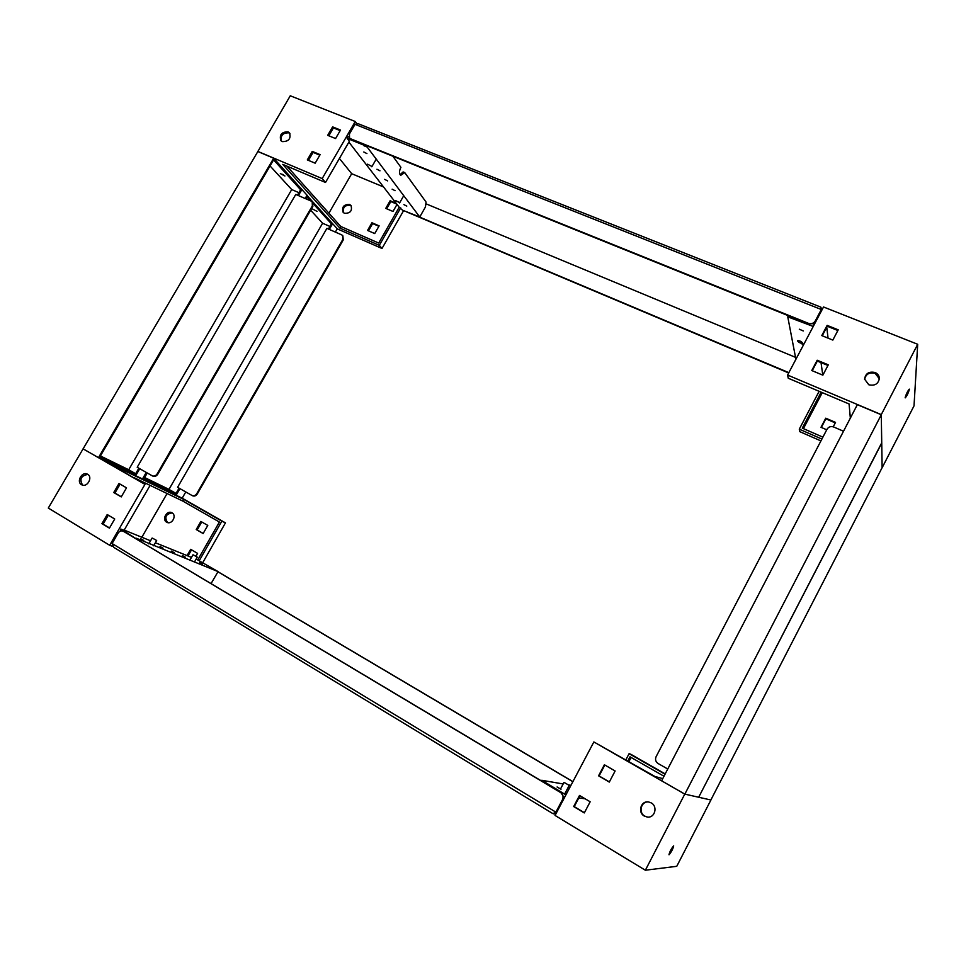 <?xml version="1.0" encoding="UTF-8"?>
<svg xmlns="http://www.w3.org/2000/svg" width="966" height="966" viewBox="0 0 966 966"><rect width="100%" height="100%" fill="white"/><g stroke="black" fill="none" stroke-linecap="round" stroke-linejoin="round"><path stroke-width="1.45" d="M399.441 202.546L395.541 200.554L399.441 202.546M371.644 166.297L367.551 164.184L371.644 166.297M802.746 343.075L802.722 343.256C800.85 343.485 799.111 342.701 797.493 340.913L797.505 340.732C799.377 340.503 801.128 341.288 802.746 343.075M795.525 357.348L426.417 203.983M788.848 372.647L417.421 216.179M406.795 211.977L788.691 372.961M355.005 124.324L349.45 133.924L349.487 137.884L350.718 138.814L808.494 323.344C811.38 324.202 813.65 323.405 815.28 320.941L821.317 309.518L820.822 307.128L358.157 123.708L355.005 124.324L821.317 309.518L821.486 310.847M349.74 138.174L351.189 139.43L808.566 323.876L813.106 323.646L815.352 321.485L814.012 324.021L813.106 323.646M284.946 176.017L280.321 173.566L284.946 176.017M116.644 464.634L111.947 462.026L116.644 464.634M297.48 195.168L300.402 190.145L301.32 190.544L273.595 159.861L99.824 456.906L136.303 474.62L139.744 468.703M298.929 192.669L291.72 189.565L270.045 165.935M305.159 198.489L307.055 195.241L273.68 158.219L257.85 151.529L48.3 508.056L109.653 545.271L144.96 484.364L83.052 448.84M282.615 174.303L283.521 174.858L282.615 174.303M135.651 473.726L128.707 469.754L291.72 189.565M138.85 468.208L135.421 474.113L136.303 474.62M100.392 455.952L128.707 469.754M273.68 158.219L98.472 457.667L83.293 448.961M98.472 457.667L142.461 478.967L146.264 472.422M298.397 195.567L301.32 190.544M312.368 205.855L312.187 201.809L311.221 201.109L295.765 194.432L137.208 467.266L152.242 475.815C154.162 476.516 155.792 475.864 157.168 473.871L157.796 474.185L312.851 206.386L312.368 205.855L157.168 473.871M312.416 202.087L312.851 206.386M157.796 474.185C156.42 476.178 154.789 476.83 152.882 476.129L152.399 475.888M317.077 211.397L312.682 209.079L317.077 211.397M158.774 485.125L154.319 482.65L158.774 485.125M328.428 229.039L331.205 224.221L332.099 224.607L313.382 203.898M310.641 200.868L307.26 197.124L306.21 198.948M329.925 226.455L322.608 223.243L310.641 210.202M335.359 232.081L337.267 228.773L306.947 195.422M176.041 493.421L168.978 489.388L322.608 223.243M179.072 488.156L175.836 493.759L176.693 494.254L179.93 488.639M144.634 477.518L168.978 489.388M147.267 472.99L144.115 478.424L176.693 494.254M146.663 472.652L142.473 478.943M307.369 195.591L305.582 198.67M142.883 479.172L182.188 498.19L185.774 491.96M329.309 229.425L332.099 224.607M342.833 239.423L342.64 235.547L341.71 234.883L326.906 228.362L177.599 487.311L192.053 495.51C193.888 496.186 195.446 495.582 196.738 493.698L197.293 493.976L343.268 239.894L342.833 239.423L196.738 493.698M342.845 235.801L343.268 239.894M197.293 493.976C196.013 495.86 194.456 496.464 192.62 495.8L192.198 495.582M803.905 344.137L801.889 343.848L803.326 345.224M799.305 329.201L803.277 330.964L799.305 329.201M909.392 389.407C908.269 393.186 906.881 396 905.227 397.859L905.154 397.606C906.265 393.838 907.654 391.025 909.32 389.141L909.392 389.407M875.136 372.526C869.014 371.222 865.5 373.419 864.582 379.107L868.772 384.758C874.785 386.086 878.311 383.961 879.362 378.382C879.181 375.677 877.78 373.733 875.136 372.526M879.35 378.793L875.16 373.347C869.291 372.031 865.778 374.084 864.618 379.505M795.899 359.304L787.761 316.836L813.239 326.46M788.353 315.725L787.761 316.836M822.79 375.146L821.028 362.6M814.362 324.335L812.901 323.755M850.346 418.121L849.078 403.981L788.268 378.249L787.58 375.05L823.527 306.983L917.7 344.282L914.017 405.877L882.127 467.749L881.282 414.607L917.7 344.282M820.931 440.919L799.812 431.669L799.28 429.17L821.897 439.071M819.132 391.302L799.28 429.17M822.899 437.151L802.287 428.143L821.148 392.16M827.947 365.462L817.308 361.067L812.225 370.727M837.86 330.517L827.258 326.254L822.235 335.782M829.963 395.891L839.72 400.021M833.235 426.815L835.53 422.408L825.749 418.193L820.991 427.298L826.739 429.798M803.41 428.638L822.283 392.643M828.055 338.148L826.751 327.208M835.276 422.903L825.845 418.833L821.342 427.455M822.851 375.17L828.285 364.822L817.188 360.233L811.766 370.533L822.851 375.17M832.837 340.08L838.222 329.817L827.15 325.373L821.764 335.588L832.837 340.08M787.58 375.05L881.282 414.607M827.258 326.254L827.15 325.373M817.308 361.067L817.188 360.233M825.845 418.833L825.749 418.193M366.911 153.594L363.808 151.988L366.911 153.594M379.988 170.813L376.945 169.243L379.988 170.813M387.644 180.896L384.649 179.362L387.644 180.896M395.07 190.688L392.124 189.167L395.07 190.688M406.783 206.108L403.897 204.635L406.783 206.108M400.093 174.689L403.112 171.924L404.718 172.576L426.054 202.051L425.451 206.966L419.751 216.988L402.508 210.177L399.2 207.219L378.72 243.058L340.744 226.467L286.926 166.128M392.896 156.251L400.914 167.335C399.381 170.378 399.115 172.842 400.105 174.713L400.793 175.269L404.718 172.576M314.518 152.99L316.111 153.642M281.335 141.036C280.43 135.385 282.953 132.656 288.906 132.849L289.933 133.453M288.037 131.823L289.546 132.91C291.116 138.693 288.701 141.604 282.301 141.616L280.852 140.577C279.21 134.793 281.613 131.871 288.037 131.823M343.534 212.713C342.544 207.509 344.802 205.034 350.296 205.287L351.298 205.915M349.595 204.466L350.984 205.48C352.493 210.793 350.332 213.414 344.5 213.305L343.147 212.339C341.578 207.014 343.727 204.394 349.595 204.466M367.72 146.095L367.177 147.049L419.751 216.988M367.177 147.049L363.953 145.745L364.496 144.803M363.614 144.441L363.953 145.745M363.325 144.924L347.168 138.404L348.207 136.629L349.004 136.955M356.683 123.431L355.259 121.511L322.185 178.577L325.518 182.465L349.378 141.265L347.168 138.404M348.883 142.099L399.2 207.219M400.721 207.859L379.312 245.34L382.005 248.479L403.607 210.636M374.736 233.555L367.551 230.439L371.946 222.76L379.131 225.863L374.736 233.555M397.026 204.406L392.993 211.457L385.76 208.39L390.143 200.735L396.132 203.246M383.538 186.945L351.684 173.699L328.899 213.184M328.826 135.82L333.415 127.91L340.177 130.627M308.456 160.392L313.105 152.399L319.806 155.176M339.416 158.46L351.684 173.699M315.158 163.182L307.309 159.909L312.26 151.396L320.12 154.645L315.158 163.182M335.576 138.549L327.679 135.349L332.606 126.872L340.515 130.048L335.576 138.549M355.259 121.511L290.271 95.779L257.85 151.529M322.185 178.577L257.668 151.336M368.457 230.838L372.622 223.569L378.901 226.273M386.678 208.777L390.795 201.568L396.772 204.08M382.005 248.479L337.219 228.845M325.518 182.465L282.772 164.377L339.827 228.061L340.744 226.467M379.312 245.34L339.827 228.061M390.143 200.735L390.795 201.568M332.606 126.872L333.415 127.91M371.946 222.76L372.622 223.569M312.26 151.396L313.105 152.399M564.072 782.4L569.216 785.394L564.072 782.4M152.519 538.171L156.661 540.501L152.519 538.171M193.321 554.907L197.245 557.116L193.321 554.907M217.942 571.8L572.862 781.723M572.91 781.627L217.978 571.727M112.092 543.532L555.885 812.165L562.454 799.715C563.661 796.769 563.021 794.354 560.509 792.494L123.008 531.083C121.064 530.503 119.41 531.215 118.069 533.22L112.092 543.532L113.722 547.324L552.733 813.541L113.722 547.324M564.265 796.998L562.804 799.763L563.395 796.479L564.398 797.01M563.395 796.479L560.872 792.543L123.346 531.24M556.754 812.237L552.733 813.541M684.846 794.124L698.684 797.24L881.729 442.826L881.282 414.764L684.846 794.124L661.613 780.794L857.349 404.657L881.282 414.764M843.511 431.234L833.646 426.972C830.82 426.054 828.623 426.803 827.053 429.182L656.095 756.704C654.972 759.505 655.648 761.788 658.136 763.538L667.748 769.008M698.804 797.276L710.855 799.993L882.127 467.641L881.741 443.08L698.696 797.204M557.092 786.976L561.005 789.258L557.092 786.976M567.356 788.908L568.636 789.729M669.04 854.777L668.979 854.765C669.728 851.614 671.273 848.655 673.628 845.89L673.676 845.902C672.94 849.029 671.394 851.988 669.04 854.777M647.582 817.079L644.793 816.125C637.874 812.478 641.315 800.681 648.886 802.022M644.346 816.089C637.306 812.37 641.001 800.379 648.669 801.985L651.217 802.903C658.051 806.441 654.888 818.166 647.353 817.067L644.346 816.089M541.443 780.939L541.793 780.287L563.166 783.969M568.672 784.911L570.966 785.31M568.805 789.415L567.453 788.715M541.793 780.287L565.907 794.897M578.803 797.928L585.118 798.785M564.699 797.192L563.383 796.407M625.883 759.807L629.095 753.673L630.713 754.217L665.2 773.899M662.748 778.608L654.948 776.483L593.861 741.948L555.052 815.449L645.36 870.221L676.755 866.309L710.916 800.005L684.773 794.112L645.36 870.221M663.98 776.241L630.001 756.813L627.84 760.93M631.1 757.441L628.938 761.558M584.418 812.72L574.227 806.61L579.974 795.718M609.365 781.941L599.089 775.94L604.837 765.012M604.39 764.758L615.125 770.977L609.292 782.086L598.57 775.819L604.39 764.758M579.515 795.453L590.166 801.78L584.309 812.925L573.671 806.55L579.515 795.453M593.861 741.948L684.773 794.112M629.095 753.673L665.043 774.201M202.546 564.108L199.636 562.466L202.546 564.108M185.315 557.165L182.32 555.486L185.315 557.165M174.363 552.757L171.332 551.055L174.363 552.757M163.061 548.217L159.994 546.49L163.061 548.217M143.753 540.441L140.601 538.678L143.753 540.441M166.659 522.183L167.046 522.389C172.057 524.888 177.019 515.397 172.045 512.837L171.706 512.668C166.72 510.084 161.66 519.587 166.659 522.183M81.542 484.703L81.965 484.908C87.387 487.637 93.026 477.059 87.64 474.282L87.278 474.089C81.881 471.287 76.145 481.865 81.542 484.703M211.095 583.536L218.062 571.594L137.087 538.557L136.761 539.113M218.062 571.594L199.201 560.787L221.842 521.145L183.709 499.374L108.409 462.968L144.96 484.364M133.803 477.542L182.743 501.052L219.403 522.014L197.752 559.93L199.201 560.787M197.752 559.93L196.038 559.242M191.497 557.394L155.369 542.747M150.539 540.779L124.203 530.092M149.44 486.514L124.059 530.346L120.822 529.03L120.195 531.215M135.916 538.617L120.822 529.03M136.158 538.195L137.087 538.557M112.611 546.394L109.653 545.271M221.842 521.145L225.452 522.872L202.86 562.466M120.098 484.135L114.906 493.046L121.305 496.79M108.313 515.192L103.121 524.115L109.52 527.955M87.858 474.415C81.011 475.695 79.26 479.269 82.593 485.125M195.953 556.259L197.583 553.385L190.664 549.316L187.066 555.595M200.856 521.435L196.219 529.537L203.138 533.546L207.787 525.419L200.856 521.435M167.082 493.529L141.845 537.253M201.737 521.942L197.161 529.948L203.198 533.449M191.534 549.823L188.008 555.981M172.165 512.91C165.838 513.984 164.305 517.196 167.541 522.57M225.452 522.872L182.188 498.178M118.999 483.495L113.747 492.527L121.245 496.91L126.51 487.842L118.999 483.495M107.214 514.54L101.925 523.632L109.424 528.136L114.725 519.008L107.214 514.54M183.709 499.374L182.743 501.052M103.121 524.115L101.925 523.632M114.906 493.046L113.747 492.527M197.161 529.948L196.219 529.537M351.189 139.43L350.718 138.814M124.131 531.566L123.431 531.288M399.586 202.969L403.74 195.687M371.813 166.792L376.245 159.112M349.958 138.5L349.487 137.884M821.631 308.166L821.873 310.11M152.882 476.129L152.242 475.815M569.216 785.394L564.603 794.112M156.661 540.501L153.618 545.79M197.245 557.116L194.395 562.115M123.708 531.36L123.008 531.083M192.971 554.81L189.843 560.292M152.109 538.062L148.776 543.846M563.987 782.412L560.57 788.872M555.836 813.976L553.482 813.795"/></g></svg>
